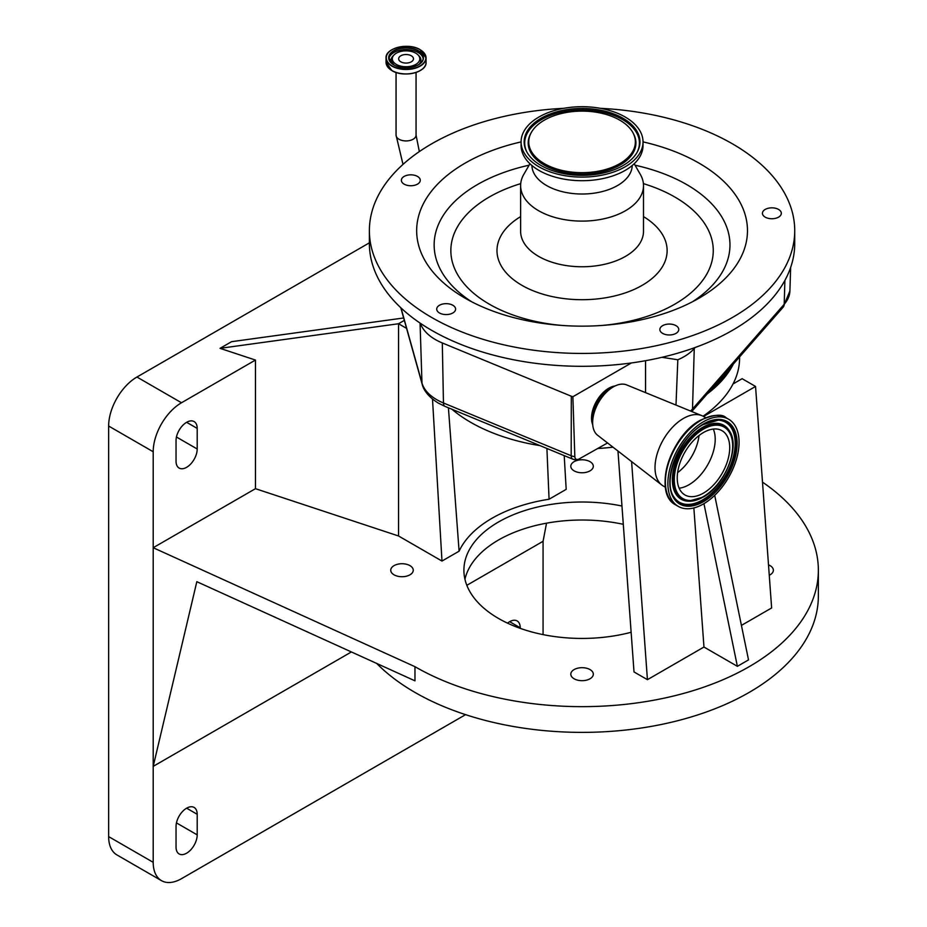 <?xml version="1.0" encoding="UTF-8"?>
<svg xmlns="http://www.w3.org/2000/svg" width="927" height="927" viewBox="0 0 927 927"><rect width="100%" height="100%" fill="white"/><g stroke="black" fill="none" stroke-linecap="round" stroke-linejoin="round"><path stroke-width="1.39" d="M695.18 347.486L694.253 348.54A54.936 31.715 180 0 1 677.822 359.769L661.936 357.312A212.665 122.781 0 0 0 695.18 347.486A212.665 122.781 0 0 0 794.729 243.511L794.729 230.649A212.665 122.781 0 0 0 771.554 174.913A212.665 122.781 0 0 0 600.348 108.32M563.767 108.32A212.665 122.781 0 0 0 369.386 230.649L369.386 243.511A212.665 122.781 0 0 0 392.573 299.259A212.665 122.781 0 0 0 420.371 323.28A212.665 122.781 0 0 0 631.391 362.955A212.665 122.781 0 0 0 661.936 357.312M369.386 230.649A212.665 122.781 0 0 0 392.573 286.397A212.665 122.781 0 0 0 631.704 350.047A212.665 122.781 0 0 0 794.729 230.649M441.866 313.975A9.455 5.458 0 0 0 455.609 309.108A9.455 5.458 0 0 0 450.452 304.253A9.455 5.458 0 0 0 436.71 309.108A9.455 5.458 0 0 0 441.866 313.975M401.484 179.421A9.455 5.458 0 0 0 401.368 180.278A9.455 5.458 0 0 0 410.07 185.724A9.455 5.458 0 0 0 420.151 181.136A9.455 5.458 0 0 0 420.267 180.278A9.455 5.458 0 0 0 411.553 174.844A9.455 5.458 0 0 0 401.484 179.421M780.302 210.823A9.455 5.458 0 0 0 769.677 207.984A9.455 5.458 0 0 0 762.434 213.291A9.455 5.458 0 0 0 763.466 215.771A9.455 5.458 0 0 0 774.091 218.598A9.455 5.458 0 0 0 781.334 213.291A9.455 5.458 0 0 0 780.302 210.823M675.992 333.372A9.455 5.458 0 0 0 678.761 329.514A9.455 5.458 0 0 0 672.932 324.473A9.455 5.458 0 0 0 662.631 325.655A9.455 5.458 0 0 0 659.862 329.514A9.455 5.458 0 0 0 665.69 334.566A9.455 5.458 0 0 0 675.992 333.372M434.682 274.01A165.412 95.493 0 0 0 465.099 298.181A165.412 95.493 0 0 0 699.028 298.181A165.412 95.493 0 0 0 729.445 187.3A165.412 95.493 0 0 0 643.025 141.877A60.962 35.203 0 0 0 636.374 125.921A60.962 35.203 0 0 0 567.822 107.671A60.962 35.203 0 0 0 521.09 141.901A165.412 95.493 0 0 0 434.682 274.01M529.931 163.755L523.767 174.427A61.437 35.469 0 0 0 520.626 185.632A61.437 35.469 0 0 0 527.312 201.738A61.437 35.469 0 0 0 596.397 220.128A61.437 35.469 0 0 0 643.5 185.632A61.437 35.469 0 0 0 640.348 174.427L634.195 163.755M531.889 165.504A50.174 28.969 0 0 0 537.359 178.204A50.174 28.969 0 0 0 593.396 193.268A50.174 28.969 0 0 0 632.226 165.504M527.741 161.483A60.962 35.203 0 0 0 596.293 179.734A60.962 35.203 0 0 0 643.025 145.504L643.025 141.901A60.962 35.203 0 0 1 596.293 176.13A60.962 35.203 0 0 1 527.741 157.88A60.962 35.203 0 0 1 521.09 141.901L521.09 145.504A60.962 35.203 0 0 0 527.741 161.483M530.453 157.08A57.914 33.442 0 0 0 587.092 175.215A57.914 33.442 0 0 0 637.44 151.692A57.914 33.442 0 0 0 633.662 126.721A57.914 33.442 0 0 0 560.348 110.904A57.914 33.442 0 0 0 526.687 151.692A57.914 33.442 0 0 0 530.453 157.08M629.549 127.926A53.302 30.776 0 0 0 577.428 111.24A53.302 30.776 0 0 0 531.09 132.885A53.302 30.776 0 0 0 534.566 155.875A53.302 30.776 0 0 0 602.04 170.429A53.302 30.776 0 0 0 633.025 132.885A53.302 30.776 0 0 0 629.549 127.926M675.992 405.076L677.822 359.769M607.556 442.955L578.993 459.027A6.199 3.581 -60 0 1 578.355 459.305A6.199 3.581 -60 0 1 574.833 456.594A7.879 4.762 -179.9 0 1 571.183 455.736L571.31 396.235L442.306 342.955A54.936 31.715 180 0 1 420.371 323.28M645.551 392.642L645.551 360.696M401.009 307.938L421.97 382.967A52.99 30.591 0 0 0 436.814 399.722A52.99 30.591 0 0 0 443.454 402.978A7.879 3.743 112.4 0 0 445.018 406.385L572.759 459.143A7.879 3.743 -67.6 0 0 573.35 459.282A4.148 2.399 0 0 0 577.579 459.491M728.68 369.375A155.956 90.046 180 0 1 711.785 388.68M707.127 393.998A157.532 90.95 0 0 0 733.35 364.056M703.083 416.211A157.532 90.95 0 0 0 733.037 383.952A157.532 90.95 0 0 0 739.595 357.996L739.595 356.918M451.912 409.236A157.532 90.95 0 0 0 470.673 422.306A157.532 90.95 0 0 0 540.093 445.655M597.996 448.471A157.532 90.95 0 0 0 612.99 447.173M398.54 535.98L255.458 488.68L255.458 360.058L220.035 348.343L398.54 323.743L398.54 535.98L441.982 561.055L459.097 551.183A127.312 73.5 180 0 1 549.074 499.236L546.907 448.471M549.074 499.236L566.188 489.352L564.207 455.62M255.458 488.68L153.198 547.718L414.972 666.687A236.304 136.431 0 0 0 672.492 696.27A236.304 136.431 0 0 0 818.356 570.221A236.304 136.431 0 0 0 762.504 482.133M621.971 506.026A118.146 68.216 0 0 0 463.906 570.221A118.146 68.216 0 0 0 498.517 618.46A118.146 68.216 0 0 0 631.136 632.272M409.954 565.632A11.251 6.501 0 0 0 397.695 564.219A11.251 6.501 0 0 0 390.742 570.221A11.251 6.501 0 0 0 394.045 574.821A11.251 6.501 0 0 0 406.304 576.223A11.251 6.501 0 0 0 413.257 570.221A11.251 6.501 0 0 0 409.954 565.632M590.012 669.584A11.251 6.501 0 0 0 577.753 668.182A11.251 6.501 0 0 0 570.8 674.184A11.251 6.501 0 0 0 574.103 678.773A11.251 6.501 0 0 0 586.362 680.186A11.251 6.501 0 0 0 593.315 674.184A11.251 6.501 0 0 0 590.012 669.584M769.259 575.25A11.251 6.501 0 0 0 773.373 570.221A11.251 6.501 0 0 0 770.082 565.632A11.251 6.501 0 0 0 768.506 564.879M590.012 461.669A11.251 6.501 0 0 0 577.753 460.267A11.251 6.501 0 0 0 570.8 466.269A11.251 6.501 0 0 0 574.103 470.858A11.251 6.501 0 0 0 586.362 472.272A11.251 6.501 0 0 0 593.315 466.269A11.251 6.501 0 0 0 590.012 461.669M714.694 495.342L748.518 659.897L737.382 666.328L703.964 647.034L647.428 679.676L634.01 671.924L617.973 451.032M733.037 383.952L742.133 378.703L755.551 386.455L771.635 607.961L741.426 625.401M351.403 651.948L153.198 766.374L196.825 581.692L414.972 680.835L414.972 666.687M376.71 663.454A236.304 136.431 0 0 0 414.972 692.423A236.304 136.431 0 0 0 672.492 721.994A236.304 136.431 0 0 0 818.356 595.945L818.356 570.221M464.948 579.224A118.146 68.216 180 0 1 623.292 524.311M546.536 523.176L543.071 541.287L466.837 585.308M520.232 628.355L520.232 627.788A14.971 8.644 120 0 0 517.139 620.939A14.971 8.644 120 0 0 507.532 623.153M197.196 814.288A14.971 8.644 120 0 0 194.102 807.44A14.971 8.644 120 0 0 182.573 811.449A14.971 8.644 120 0 0 176.037 826.513L176.037 847.093A14.971 8.644 120 0 0 179.131 853.941A14.971 8.644 120 0 0 190.661 849.932A14.971 8.644 120 0 0 197.196 834.868L197.196 814.288L186.617 808.182M255.458 360.058L181.495 402.758A40.012 23.105 120 0 0 153.198 451.762L153.198 862.33A40.012 23.105 120 0 0 161.483 880.65A40.012 23.105 120 0 0 181.495 878.669L465.586 714.647M543.071 634.613L543.071 541.287M369.386 242.828L136.941 377.034A40.012 23.105 120 0 0 108.644 426.038L108.644 836.606A40.012 23.105 120 0 0 116.929 854.926L161.483 880.65M703.941 503.639L737.382 666.328M703.964 647.034L693.859 507.938M220.035 348.343L231.576 341.681L403.662 317.973M404.334 320.394L398.54 323.743L406.571 328.378M197.196 428.413A14.971 8.644 120 0 0 194.102 421.565A14.971 8.644 120 0 0 182.573 425.574A14.971 8.644 120 0 0 176.037 440.638L176.037 461.217A14.971 8.644 120 0 0 179.131 468.065A14.971 8.644 120 0 0 190.661 464.056A14.971 8.644 120 0 0 197.196 448.992L197.196 428.413L186.617 422.306M448.413 407.787L459.097 551.183M441.982 561.055L432.503 399.097M755.551 386.455L703.547 416.478A40.174 23.198 -60 0 0 701.866 415.655A40.174 23.198 -60 0 0 683.431 418.448A40.174 23.198 -60 0 0 657.625 452.399A40.174 23.198 -60 0 0 661.82 485.018A40.174 23.198 -60 0 0 663.338 486.038L665.412 487.22M631.6 461.588L647.428 679.676M574.833 456.594L572.874 396.733L571.31 396.235M631.391 362.955L572.874 396.733M592.724 424.728A24.415 14.102 -60 0 1 608.796 388.216A24.415 14.102 -60 0 1 615.111 385.956M661.82 485.018L597.579 435.226A29.143 16.825 -60 0 1 592.643 422.619L592.643 419.062A24.774 14.299 -60 0 1 610.163 388.714L613.245 386.93A29.143 16.825 -60 0 1 626.629 384.902L701.866 415.655M592.643 422.619A29.143 16.825 -60 0 1 613.245 386.93L610.163 388.714M703.477 503.917A50.336 29.061 -60 0 1 678.309 506.409A50.336 29.061 -60 0 1 670.592 466.072A50.336 29.061 -60 0 1 703.477 421.727A50.336 29.061 -60 0 1 728.645 419.236A50.336 29.061 -60 0 1 736.362 459.56A50.336 29.061 -60 0 1 703.477 503.917M703.477 493.106A37.103 21.414 -60 0 1 684.926 494.948A37.103 21.414 -60 0 1 679.236 465.215A37.103 21.414 -60 0 1 703.477 432.527A37.103 21.414 -60 0 1 722.029 430.696A37.103 21.414 -60 0 1 727.718 460.418A37.103 21.414 -60 0 1 703.477 493.106M713.303 429.062A37.103 21.414 -60 0 1 688.981 484.74A37.103 21.414 -60 0 1 679.155 488.205M699.028 435.539A35.597 20.545 -60 0 1 677.625 472.608M415.783 53.187A13.754 7.937 180 0 1 418.007 54.867A13.754 7.937 180 0 1 414.404 65.11A13.754 7.937 180 0 1 396.339 64.415A13.754 7.937 180 0 1 394.114 54.867A13.754 7.937 180 0 1 415.783 53.187M411.298 61.819A7.404 4.276 180 0 1 403.222 62.746A7.404 4.276 180 0 1 398.656 58.795A7.404 4.276 180 0 1 400.823 55.771A7.404 4.276 180 0 1 408.888 54.844A7.404 4.276 180 0 1 413.465 58.795A7.404 4.276 180 0 1 411.298 61.819M403.002 164.403L396.061 135.145A10 5.771 0 0 0 402.237 140.487A10 5.771 0 0 0 413.129 139.235A10 5.771 0 0 0 416.061 135.145L416.061 72.445M690.545 411.02A52.99 30.591 0 0 0 692.515 408.981L784.207 304.265L784.891 280.429M691.774 411.53L783.106 307.231A7.879 5.736 -138.8 0 0 784.207 304.265A52.99 30.591 0 0 0 789.897 291.02L790.65 267.451M691.739 411.507A7.879 5.736 -138.8 0 0 692.515 408.981L694.253 348.54M400.8 307.741L422.156 384.195A7.879 6.35 164.4 0 1 421.97 382.967L420.07 323.071M692.492 301.75A147.914 85.4 0 0 0 713.848 206.165A147.914 85.4 0 0 0 635.03 165.203M529.085 165.203A147.914 85.4 0 0 0 450.267 283.708A147.914 85.4 0 0 0 471.623 301.75M602.272 325.435A131.205 75.747 0 0 0 698.958 216.2A131.205 75.747 0 0 0 643.396 183.627M520.719 183.627A131.205 75.747 0 0 0 465.157 284.983A131.205 75.747 0 0 0 561.843 325.435M520.626 216.617A85.064 49.108 0 0 0 506.258 272.886A85.064 49.108 0 0 0 620.684 294.346A85.064 49.108 0 0 0 657.857 228.297A85.064 49.108 0 0 0 643.5 216.617M520.626 185.632L520.626 231.298A61.437 35.469 0 0 0 527.312 247.405A61.437 35.469 0 0 0 596.397 265.782A61.437 35.469 0 0 0 643.5 231.298L643.5 185.632M637.162 152.202A57.358 33.117 0 0 0 633.164 127.972A57.358 33.117 0 0 0 560.986 112.213A57.358 33.117 0 0 0 526.953 152.202M530.835 133.395A53.859 31.101 0 0 0 530.557 133.894A53.859 31.101 0 0 0 534.068 157.126A53.859 31.101 0 0 0 602.249 171.831A53.859 31.101 0 0 0 633.558 133.894A53.859 31.101 0 0 0 633.28 133.395M578.355 459.305A7.879 7.879 0 0 1 572.759 459.143A7.879 3.743 -67.6 0 1 571.183 455.736L443.454 402.978L442.306 342.955M520.232 627.788L509.653 621.681M153.198 862.33L108.644 836.606M153.198 451.762L108.644 426.038M197.196 834.868L176.443 822.886M197.196 448.992L176.443 437.011M181.495 402.758L136.941 377.034M666.525 491.553A49.502 28.575 -60 0 1 700.14 420.476M678.309 506.409L675.818 504.972A50.336 29.061 -60 0 1 668.1 464.636A50.336 29.061 -60 0 1 700.986 420.279A50.336 29.061 -60 0 1 726.142 417.787L728.645 419.236M703.477 501.658A47.578 27.462 -60 0 1 669.839 482.237A47.578 27.462 -60 0 1 703.477 423.975A47.578 27.462 -60 0 1 737.116 443.396A47.578 27.462 -60 0 1 703.477 501.658M702.921 500.395A46.408 26.79 -60 0 1 673.941 497.011C661.982 480.858 679.352 436.953 703.211 424.554L718.321 420.151A46.408 26.79 -60 0 1 734.775 453.268A46.408 26.79 -60 0 1 702.921 500.395M703.408 424.334A46.408 26.79 -60 0 1 718.321 420.151M718.077 420.14A46.176 26.651 -60 0 1 734.161 453.257A46.176 26.651 -60 0 1 702.515 499.966A46.176 26.651 -60 0 1 673.813 496.802M688.61 501.217A42.677 24.635 -60 0 1 688.367 501.217A42.677 24.635 -60 0 1 673.234 470.754A42.677 24.635 -60 0 1 702.515 427.417A42.677 24.635 -60 0 1 729.178 430.534A42.677 24.635 -60 0 1 729.306 430.742M704.103 496.154A42.677 24.635 -60 0 1 702.515 497.115M702.921 497.15A42.445 24.508 -60 0 1 688.854 501.229A42.445 24.508 -60 0 1 673.802 470.939A42.445 24.508 -60 0 1 702.921 427.845A42.445 24.508 -60 0 1 729.433 430.951L729.178 430.534M703.477 496.524A41.275 23.835 -60 0 1 674.288 479.665A41.275 23.835 -60 0 1 703.477 429.12A41.275 23.835 -60 0 1 732.666 445.968A41.275 23.835 -60 0 1 703.477 496.524M391.924 70.579A19.873 11.472 180 0 1 388.737 68.134M423.384 68.134A19.873 11.472 180 0 1 392.005 70.626M420.209 49.78A20.012 11.553 180 0 1 426.061 57.949L426.061 62.364A20.012 11.553 180 0 1 413.72 73.036A20.012 11.553 180 0 1 391.912 70.533A20.012 11.553 180 0 1 386.049 62.364L386.049 57.949A20.012 11.553 180 0 1 391.982 49.745M426.061 57.949A20.012 11.553 180 0 1 413.72 68.621A20.012 11.553 180 0 1 391.912 66.118A20.012 11.553 180 0 1 386.049 57.949C385.157 47.949 408.691 42.329 420.163 49.687L426.061 57.949M420.058 49.699A19.803 11.437 180 0 1 420.058 65.863A19.803 11.437 180 0 1 392.063 65.863A19.803 11.437 180 0 1 392.063 49.699A19.803 11.437 180 0 1 420.058 49.699M418.344 50.684A17.381 10.035 180 0 1 418.344 64.878A17.381 10.035 180 0 1 393.778 64.878A17.381 10.035 180 0 1 393.778 50.684A17.381 10.035 180 0 1 418.344 50.684M423.233 57.949C424.137 66.234 403.743 71.252 393.871 64.867A17.173 9.919 180 0 1 388.888 57.949A17.173 9.919 180 0 1 399.491 48.795A17.173 9.919 180 0 1 418.204 50.939A17.173 9.919 180 0 1 423.233 57.949A17.173 9.919 180 0 1 418.274 64.913M388.946 58.737A17.173 9.919 180 0 1 400.128 50.22A17.173 9.919 180 0 1 418.204 52.515A17.173 9.919 180 0 1 423.175 58.737M393.245 64.484A14.878 8.586 180 0 1 393.129 55.863L394.114 54.867M418.007 54.867L418.981 55.863A14.878 8.586 180 0 1 418.865 64.484M531.09 132.885L530.557 133.894M633.025 132.885L633.558 133.894M783.106 307.231L789.897 291.02M445.018 406.385L438.436 403.164C425.98 395.516 422.863 387.486 422.156 384.195M675.818 504.972C652.515 493.767 670.07 435.991 700.348 420.221C713.778 414.508 722.376 413.697 726.142 417.787M705.574 417.648L703.512 416.455M729.433 430.951C740.627 446.71 724.891 485.574 703.211 497.092L688.367 501.217M396.061 135.145L396.061 72.445M426.061 62.364C426.965 72.364 403.43 77.984 391.959 70.626L386.049 62.364M393.871 64.867L388.888 57.949M416.061 135.145L419.34 151.599"/></g></svg>
